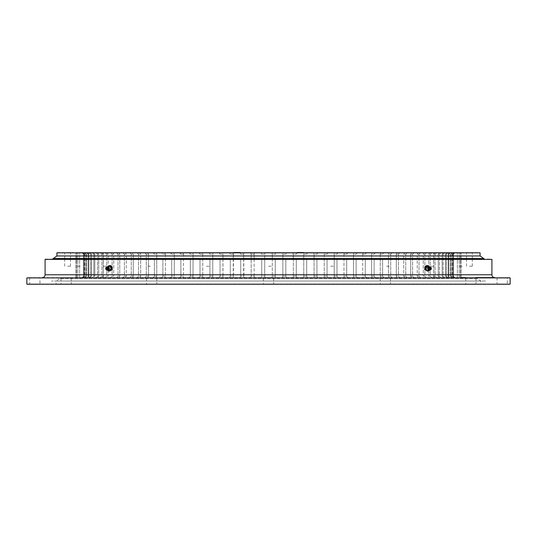 <?xml version="1.0" encoding="UTF-8"?>
<svg xmlns="http://www.w3.org/2000/svg" width="537" height="537" viewBox="0 0 537 537"><rect width="100%" height="100%" fill="white"/><g stroke="black" fill="none" stroke-linecap="round" stroke-linejoin="round"><path stroke-width="0.4" stroke-dasharray="2.69 2.01" d="M59.701 277.951L477.239 277.944L59.761 277.944L59.916 278.468L56.056 281.039L480.944 281.039L56.056 281.039L480.944 281.039L477.084 278.468L59.916 278.468L477.084 278.468L477.299 277.951L59.701 277.951L477.299 277.951M485.502 281.039L51.498 281.039L485.502 281.039M483.79 259.056L53.21 259.056L483.79 259.056M56.915 255.961L480.085 255.961L56.915 255.961M475.527 255.961L61.473 255.961L475.527 255.961M107.809 268.567A2.128 1.504 90 0 0 108.206 269.943A2.128 1.504 90 0 0 109.884 270.473A2.128 1.504 90 0 0 110.817 268.433A2.128 1.504 90 0 0 109.843 266.506A2.128 1.504 90 0 0 108.206 267.057A2.128 1.504 90 0 0 107.809 268.567M109.347 268.453A1.51 1.067 -90 0 1 109.038 269.561A1.51 1.067 -90 0 1 108.098 269.99A1.51 1.067 -90 0 1 107.212 268.547A1.51 1.067 -90 0 1 108.098 267.01A1.51 1.067 -90 0 1 109.038 267.439A1.51 1.067 -90 0 1 109.347 268.453L108.561 268.446A1.819 1.289 90 0 0 107.239 266.681A1.819 1.289 90 0 0 107.038 266.714A1.819 1.289 90 0 0 106.581 266.97A1.819 1.289 90 0 0 105.99 268.554A1.819 1.289 90 0 0 106.581 270.03A1.819 1.289 90 0 0 107.038 270.286A1.819 1.289 90 0 0 107.319 270.319A1.819 1.289 90 0 0 108.561 268.446M106.548 267.218A1.282 0.906 90 0 0 106.084 267.419A1.282 0.906 90 0 0 106.084 269.581A1.282 0.906 90 0 0 106.601 269.782A1.282 0.906 90 0 0 107.481 268.46A1.282 0.906 90 0 0 106.548 267.218M106.272 268.513L106.876 268.487L106.272 268.513M108.454 270.762A2.564 1.812 90 0 0 111.125 268.419A2.564 1.812 90 0 0 110.172 266.238A2.564 1.812 90 0 0 108.36 266.318A2.564 1.812 90 0 0 107.501 268.581A2.564 1.812 90 0 0 108.454 270.762L107.608 270.057L108.669 270.057L108.602 267.097L107.548 267.097L107.608 270.057M111.172 266.943L112.226 266.943L112.293 269.903L111.233 269.903L111.172 266.943L109.326 265.54L107.548 267.097M112.226 266.943L110.387 265.54L109.326 265.54M110.387 265.54L108.602 267.097M428.64 266.849A2.128 1.504 -90 0 1 428.794 267.057A2.128 1.504 -90 0 1 429.191 268.567A2.128 1.504 -90 0 1 428.794 269.943A2.128 1.504 -90 0 1 428.64 270.151M429.962 270.286L427.962 269.561A1.51 1.067 90 0 0 428.902 269.99A1.51 1.067 90 0 0 429.788 268.547A1.51 1.067 90 0 0 428.902 267.01A1.51 1.067 90 0 0 427.962 267.439A1.51 1.067 90 0 1 428.902 267.01A1.51 1.067 90 0 1 429.788 268.453A1.51 1.067 90 0 1 428.902 269.99A1.51 1.067 90 0 1 427.962 269.561A1.51 1.067 90 0 1 427.653 268.547A1.51 1.067 90 0 1 427.962 267.439L429.962 266.714A1.819 1.289 -90 0 0 429.681 266.681A1.819 1.289 -90 0 0 428.439 268.554A1.819 1.289 -90 0 0 429.761 270.319A1.819 1.289 -90 0 0 429.962 270.286A1.819 1.289 -90 0 0 430.419 270.03A1.819 1.289 -90 0 0 431.01 268.446A1.819 1.289 -90 0 0 430.419 266.97A1.819 1.289 -90 0 1 431.01 268.554A1.819 1.289 -90 0 1 430.419 270.03L430.916 269.581A1.282 0.906 -90 0 0 430.916 267.419A1.282 0.906 -90 0 0 430.399 267.218A1.282 0.906 -90 0 0 429.519 268.54A1.282 0.906 -90 0 0 430.452 269.782A1.282 0.906 -90 0 0 430.916 269.581M428.989 266.714A2.564 1.812 -90 0 1 429.499 268.581A2.564 1.812 -90 0 1 428.989 270.286M428.64 266.318L429.452 267.097L429.392 270.057L428.331 270.057L428.398 267.097L429.452 267.097M426.613 265.54L427.103 266.023M427.137 266.057L428.398 267.097M426.183 268.567A2.128 1.504 -90 0 0 427.157 270.494A2.128 1.504 -90 0 0 428.794 269.943A2.128 1.504 -90 0 0 429.191 268.433A2.128 1.504 -90 0 0 428.794 267.057A2.128 1.504 -90 0 0 427.116 266.527A2.128 1.504 -90 0 0 426.183 268.567M430.916 267.419L430.419 266.97A1.819 1.289 -90 0 0 429.962 266.714M430.124 268.513L430.728 268.487L430.124 268.513M426.828 270.762A2.564 1.812 -90 0 0 429.499 268.419A2.564 1.812 -90 0 0 428.546 266.238A2.564 1.812 -90 0 0 426.734 266.318A2.564 1.812 -90 0 0 425.875 268.581A2.564 1.812 -90 0 0 426.828 270.762L425.828 270.057L424.774 270.057L424.707 267.097L425.767 267.097L425.828 270.057M429.392 266.943L428.331 266.943L428.398 269.903L429.452 269.903L429.392 266.943L428.546 266.238L427.546 265.54L425.767 267.097M428.331 266.943L426.485 265.54L427.546 265.54M426.485 265.54L424.707 267.097M206.416 252.544L209.323 252.544L206.416 252.544M206.416 266.218L209.323 266.218L206.416 266.218M105.97 252.544L103.064 252.544L105.97 252.544M105.97 266.218L103.064 266.218L105.97 266.218M67.602 252.544L70.508 252.544L67.602 252.544M67.602 266.218L70.508 266.218L67.602 266.218M330.584 252.544L333.49 252.544L330.584 252.544M330.584 266.218L333.49 266.218L330.584 266.218M431.03 252.544L433.936 252.544L431.03 252.544M431.03 266.218L433.936 266.218L431.03 266.218M469.398 252.544L472.305 252.544L469.398 252.544M469.398 266.218L472.305 266.218L469.398 266.218M57.197 252.544L479.803 252.544M268.5 266.218L271.407 266.218L268.5 266.218M386.586 252.544L389.493 252.544L386.586 252.544M386.586 266.218L389.493 266.218L386.586 266.218M459.565 252.544L462.471 252.544L459.565 252.544M459.565 266.218L462.471 266.218L459.565 266.218M150.414 252.544L147.507 252.544L150.414 252.544M150.414 266.218L147.507 266.218L150.414 266.218M77.435 252.544L80.342 252.544L77.435 252.544M77.435 266.218L80.342 266.218L77.435 266.218M480.085 252.826L56.915 252.826M264.707 259.096L264.707 276.193L265.231 277.904L264.707 276.193L261.727 276.193L261.11 277.904L250.47 277.904L251.188 276.193L250.47 277.904L85.289 277.904L451.711 277.904L261.11 277.904L261.727 276.193L261.727 259.096M268.5 252.544L265.593 252.544L268.5 252.544M275.89 252.544L275.273 254.249L275.89 252.544L271.769 252.544L286.53 252.544L285.812 254.249L286.53 252.544L282.415 252.544L282.838 254.249L282.415 252.544L275.89 252.544M272.293 259.056L272.293 254.249L271.769 252.544L272.293 254.249L275.273 254.249L272.293 254.249L272.293 276.193L272.293 259.096M282.838 259.056L282.838 254.249L285.812 254.249L282.838 254.249L282.838 276.193L282.838 259.096M297.102 252.544L296.296 254.249L297.102 252.544L293.021 252.544L307.587 252.544L306.687 254.249L307.587 252.544L303.546 252.544L303.761 254.249L303.546 252.544M293.343 259.056L293.021 252.544L293.343 254.249L296.296 254.249L293.343 254.249L293.343 276.193L293.343 259.096M303.761 259.056L303.761 254.249L306.687 254.249L303.761 254.249L303.761 276.193L303.761 259.096M317.944 252.544L316.958 254.249L317.944 252.544L313.95 252.544L328.134 252.544L327.067 254.249L328.134 252.544L324.214 252.544L324.227 254.249L324.214 252.544L317.944 252.544M314.071 259.056L313.95 252.544L314.071 254.249L316.958 254.249L314.071 254.249L314.071 276.193L314.071 259.096M324.227 254.249L327.067 254.249L324.227 254.249L324.227 276.193L324.227 254.249M338.135 252.544L336.988 254.249L338.135 252.544L334.289 252.544L347.909 252.544L346.68 254.249L347.909 252.544L344.157 252.544L343.969 254.249L344.425 252.544L338.135 252.544M334.209 254.249L334.289 252.544L334.209 254.249L336.988 254.249L334.209 254.249L334.209 276.193L334.209 254.249M343.969 254.249L346.68 254.249L343.969 254.249L343.969 276.193L343.969 254.249M357.42 252.544L356.125 254.249L357.42 252.544L353.776 252.544L366.65 252.544L365.281 254.249L366.65 252.544L363.113 252.544L362.723 254.249L363.113 252.544L364.019 252.544L357.42 252.544M353.487 254.249L353.776 252.544L353.487 254.249L356.125 254.249L353.487 254.249L353.487 276.193L353.487 254.249M362.723 254.249L365.281 254.249L362.723 254.249L362.723 276.193L362.723 254.249M375.551 252.544L374.114 254.249L375.551 252.544L372.148 252.544L384.103 252.544L382.613 254.249L384.103 252.544L380.84 252.544L380.25 254.249L380.84 252.544L382.384 252.544L375.551 252.544M371.651 254.249L372.148 252.544L371.651 254.249L374.114 254.249L371.651 254.249L371.651 276.193L371.651 254.249M380.25 254.249L382.613 254.249L380.25 254.249L380.25 276.193L380.25 254.249M392.285 252.544L390.735 254.249L392.285 252.544L389.164 252.544L400.058 252.544L398.461 254.249L400.058 252.544L397.098 252.544L396.319 254.249L397.098 252.544L399.286 252.544L392.285 252.544M388.479 254.249L389.164 252.544L388.479 254.249L390.735 254.249L388.479 254.249L388.479 276.193L388.479 254.249M396.319 254.249L398.461 254.249L396.319 254.249L396.319 276.193L396.319 254.249M407.402 252.544L405.757 254.249L407.402 252.544L404.609 252.544L414.289 252.544L412.611 254.249L414.289 252.544L411.678 252.544L410.724 254.249L411.678 252.544L414.504 252.544L407.402 252.544M403.743 254.249L404.609 252.544L403.743 254.249L405.757 254.249L403.743 254.249L403.743 276.193L403.743 254.249M410.724 254.249L412.611 254.249L410.724 254.249L410.724 276.193L410.724 254.249M420.706 252.544L418.994 254.249L420.706 252.544L418.283 252.544L427.512 252.544L424.398 252.544L426.626 252.544L424.888 254.249L426.626 252.544L424.398 252.544L423.27 254.249L424.398 252.544L427.828 252.544L420.706 252.544M417.242 254.249L418.283 252.544L417.242 254.249L418.994 254.249L417.242 254.249L417.242 276.193L417.242 254.249M423.27 254.249L424.888 254.249L423.27 254.249L423.27 276.193L423.27 254.249M432.03 252.544L430.265 254.249L432.03 252.544L430.003 252.544L438.877 252.544L435.077 252.544L436.903 252.544L435.118 254.249L436.903 252.544L435.077 252.544L433.802 254.249L435.077 252.544L439.098 252.544L432.03 252.544M428.801 254.249L430.003 252.544L428.801 254.249L430.265 254.249L428.801 254.249L428.801 276.193L428.801 254.249M433.802 254.249L435.118 254.249L433.802 254.249L433.802 276.193L433.802 254.249M441.219 252.544L439.427 254.249L441.219 252.544L439.615 252.544L448.012 252.544L443.596 252.544L444.978 252.544L443.179 254.249L444.978 252.544L443.596 252.544L442.179 254.249L443.596 252.544L448.153 252.544L446.368 254.249L448.16 252.544L441.219 252.544M438.266 254.249L439.615 252.544L438.266 254.249L439.427 254.249L438.266 254.249L438.266 276.193L438.266 254.249M442.179 254.249L443.179 254.249L442.179 254.249L442.179 276.193L442.179 254.249M445.522 254.249L446.999 252.544L445.522 254.249L446.368 254.249L445.522 254.249L445.522 276.193L445.522 254.249M450.758 252.544L448.966 254.249L450.758 252.544L449.825 252.544L457.302 252.544L452.053 252.544L452.758 252.544L450.979 254.249L452.758 252.544L452.053 252.544L450.476 254.249L452.053 252.544L457.356 252.544L450.758 252.544M448.294 254.249L449.825 252.544L448.294 254.249L448.966 254.249L448.294 254.249L448.294 276.193L448.294 254.249M450.476 254.249L450.979 254.249L450.476 254.249L450.476 276.193L450.476 254.249M454.161 252.544L452.402 254.249L454.161 252.544L453.691 252.544L460.444 252.544L454.718 252.544L453.221 254.249L454.718 252.544L453.047 254.249L454.718 252.544L460.444 252.544L454.161 252.544M452.06 254.249L453.691 252.544L452.06 254.249L452.402 254.249L452.06 254.249L452.06 276.193L452.06 254.249M453.047 254.249L453.047 276.193L453.047 254.249M455.141 252.544L453.436 254.249L455.141 252.544L461.061 252.544L455.141 252.544L453.436 254.249L453.436 276.193L453.436 254.249L453.436 276.193L455.154 277.904L461.061 277.904L454.953 277.904L453.047 276.193L453.221 254.249L453.221 276.193L454.718 277.904L460.444 277.904L454.161 277.904L452.06 276.193L452.402 276.193L452.402 254.249L452.402 276.193L454.161 277.904L453.691 277.904L459.209 277.904L452.758 277.904L450.476 276.193L450.979 276.193L450.979 254.249L450.979 276.193L452.758 277.904L452.053 277.904L457.356 277.904L450.758 277.904L448.966 276.193L448.294 276.193L448.966 276.193L448.966 254.249L448.966 276.193L450.758 277.904L449.825 277.904L454.893 277.904L448.16 277.904L446.368 276.193L445.522 276.193L446.368 276.193L446.368 254.249L446.368 276.193L448.16 277.904L454.805 277.904L449.825 277.904L448.294 276.193L449.825 277.904L457.302 277.904L452.053 277.904L450.476 276.193L452.053 277.904L459.209 277.904L453.691 277.904L452.06 276.193L453.691 277.904L460.444 277.904L454.718 277.904L453.047 276.193L454.718 277.904L461.061 277.904L455.141 277.904L453.436 276.193L455.141 277.904M261.11 252.544L261.727 254.249L261.11 252.544L250.47 252.544L251.188 254.249L250.47 252.544L239.898 252.544L240.704 254.249L239.898 252.544L243.979 252.544L243.657 254.249L243.979 252.544L254.585 252.544L254.162 254.249L254.585 252.544L261.11 252.544M261.727 259.056L261.727 276.193L264.707 276.193L264.707 254.249L265.231 252.544L271.769 252.544L265.231 252.544L264.707 254.249L261.727 254.249L264.707 254.249L264.707 259.056M254.162 259.056L254.162 254.249L251.188 254.249L251.188 276.193L254.162 276.193L254.162 254.249L251.188 254.249L251.188 259.056M240.704 259.056L240.704 276.193L239.898 277.904L240.704 276.193L243.657 276.193L243.979 277.904L243.657 254.249L240.704 254.249L243.657 254.249L243.657 259.056M229.413 252.544L230.313 254.249L229.413 252.544L233.454 252.544L219.056 252.544L220.042 254.249L219.056 252.544L223.05 252.544L222.929 254.249L223.05 252.544L229.413 252.544M230.313 259.056L230.313 276.193L229.413 277.904L230.313 276.193L233.239 276.193L233.454 277.904L233.454 252.544L233.239 254.249L230.313 254.249L233.239 254.249L233.239 259.056M220.042 259.056L220.042 276.193L219.056 277.904L220.042 276.193L222.929 276.193L223.05 277.904L222.929 254.249L220.042 254.249L222.929 254.249L222.929 259.056M208.866 252.544L209.933 254.249L208.866 252.544L212.786 252.544L198.865 252.544L200.012 254.249L198.865 252.544L202.711 252.544L202.791 254.249L202.677 252.544L208.866 252.544M212.773 254.249L212.786 252.544L212.773 254.249L209.933 254.249L212.773 254.249L212.773 276.193L212.773 254.249M202.791 254.249L200.012 254.249L202.791 254.249L202.791 276.193L202.791 254.249M189.091 252.544L190.32 254.249L189.091 252.544L192.843 252.544L179.58 252.544L180.875 254.249L179.58 252.544L183.224 252.544L183.513 254.249L183.224 252.544L182.647 252.544L189.091 252.544M193.031 254.249L192.843 252.544L193.031 254.249L190.32 254.249L193.031 254.249L193.031 276.193L193.031 254.249M183.513 254.249L180.875 254.249L183.513 254.249L183.513 276.193L183.513 254.249M170.35 252.544L171.719 254.249L170.35 252.544L173.887 252.544L161.449 252.544L162.886 254.249L161.449 252.544L164.852 252.544L165.349 254.249L164.852 252.544L163.631 252.544L170.35 252.544M174.277 254.249L173.887 252.544L174.277 254.249L171.719 254.249L174.277 254.249L174.277 276.193L174.277 254.249M165.349 254.249L162.886 254.249L165.349 254.249L165.349 276.193L165.349 254.249M152.897 252.544L154.388 254.249L152.897 252.544L156.16 252.544L144.715 252.544L146.265 254.249L144.715 252.544L147.836 252.544L148.521 254.249L147.836 252.544L145.963 252.544L152.897 252.544M156.75 254.249L156.16 252.544L156.75 254.249L154.388 254.249L156.75 254.249L156.75 276.193L156.75 254.249M148.521 254.249L146.265 254.249L148.521 254.249L148.521 276.193L148.521 254.249M136.942 252.544L138.539 254.249L136.942 252.544L139.902 252.544L129.598 252.544L131.243 254.249L129.598 252.544L132.391 252.544L133.257 254.249L132.391 252.544L129.88 252.544L136.942 252.544M140.681 254.249L139.902 252.544L140.681 254.249L138.539 254.249L140.681 254.249L140.681 276.193L140.681 254.249M133.257 254.249L131.243 254.249L133.257 254.249L133.257 276.193L133.257 254.249M122.711 252.544L124.389 254.249L122.711 252.544L125.322 252.544L115.952 252.544L118.717 252.544L116.294 252.544L118.006 254.249L116.294 252.544L118.717 252.544L119.758 254.249L118.717 252.544L115.589 252.544L122.711 252.544M126.276 254.249L125.322 252.544L126.276 254.249L124.389 254.249L126.276 254.249L126.276 276.193L126.276 254.249M119.758 254.249L118.006 254.249L119.758 254.249L119.758 276.193L119.758 254.249M110.374 252.544L112.112 254.249L110.374 252.544L112.602 252.544L103.534 252.544L106.997 252.544L104.97 252.544L106.735 254.249L104.97 252.544L106.997 252.544L108.199 254.249L106.997 252.544L103.272 252.544L110.374 252.544M113.73 254.249L112.602 252.544L113.73 254.249L112.112 254.249L113.73 254.249L113.73 276.193L113.73 254.249M108.199 254.249L106.735 254.249L108.199 254.249L108.199 276.193L108.199 254.249M100.097 252.544L101.882 254.249L100.097 252.544L101.923 252.544L93.27 252.544L97.385 252.544L95.781 252.544L97.573 254.249L95.781 252.544L97.385 252.544L98.734 254.249L97.385 252.544L93.089 252.544L100.097 252.544M103.198 254.249L101.923 252.544L103.198 254.249L101.882 254.249L103.198 254.249L103.198 276.193L103.198 254.249M98.734 254.249L97.573 254.249L98.734 254.249L98.734 276.193L98.734 254.249M92.022 252.544L93.821 254.249L92.022 252.544L93.404 252.544L85.289 252.544L90.001 252.544L88.84 252.544L90.632 254.249L88.84 252.544L90.001 252.544L91.478 254.249L90.001 252.544L85.182 252.544L92.022 252.544M94.821 254.249L93.404 252.544L94.821 254.249L93.821 254.249L94.821 254.249L94.821 276.193L94.821 254.249M91.478 254.249L90.632 254.249L91.478 254.249L91.478 276.193L91.478 254.249M86.242 252.544L88.034 254.249L86.242 252.544L87.175 252.544L79.698 252.544L84.947 252.544L84.242 252.544L86.021 254.249L84.242 252.544L84.947 252.544L86.524 254.249L84.947 252.544L79.644 252.544L86.242 252.544M88.706 254.249L87.175 252.544L88.706 254.249L88.034 254.249L88.706 254.249L88.706 276.193L88.706 254.249M86.524 254.249L86.021 254.249L86.524 254.249L86.524 276.193L86.524 254.249M82.839 252.544L84.598 254.249L82.839 252.544L83.309 252.544L76.556 252.544L82.282 252.544L83.779 254.249L82.282 252.544L83.953 254.249L82.282 252.544L76.556 252.544L82.839 252.544M84.94 254.249L83.309 252.544L84.94 254.249L84.598 254.249L84.94 254.249L84.94 276.193L84.94 254.249M83.953 254.249L83.953 276.193L83.953 254.249M81.859 252.544L83.564 254.249L81.859 252.544L75.939 252.544L81.859 252.544L83.564 254.249L83.564 276.193L83.564 254.249L83.564 276.193L81.846 277.904L75.939 277.904L82.047 277.904L83.953 276.193L83.779 254.249L83.779 276.193L82.282 277.904L76.556 277.904L82.839 277.904L84.94 276.193L84.598 276.193L84.598 254.249L84.598 276.193L82.839 277.904L83.309 277.904L77.791 277.904L84.242 277.904L86.524 276.193L86.021 276.193L86.021 254.249L86.021 276.193L84.242 277.904L84.947 277.904L79.644 277.904L86.242 277.904L88.034 276.193L88.706 276.193L88.034 276.193L88.034 254.249L88.034 276.193L86.242 277.904L87.175 277.904L82.107 277.904L88.84 277.904L90.632 276.193L91.478 276.193L90.632 276.193L90.632 254.249L90.632 276.193L88.84 277.904L82.195 277.904L87.175 277.904L88.706 276.193L87.175 277.904L79.698 277.904L84.947 277.904L86.524 276.193L84.947 277.904L77.791 277.904L83.309 277.904L84.94 276.193L83.309 277.904L76.556 277.904L82.282 277.904L83.953 276.193L82.282 277.904L75.939 277.904L81.859 277.904L83.564 276.193L81.859 277.904M219.056 252.544L212.786 252.544L219.056 252.544M198.865 252.544L192.575 252.544L198.865 252.544M179.58 252.544L172.981 252.544L179.58 252.544M161.449 252.544L154.616 252.544L161.449 252.544M144.715 252.544L137.714 252.544L144.715 252.544M129.598 252.544L122.496 252.544L129.598 252.544M116.294 252.544L109.172 252.544L116.294 252.544M104.97 252.544L97.902 252.544L104.97 252.544M95.781 252.544L88.847 252.544L95.781 252.544M88.847 259.056L88.847 252.544L82.107 252.544L88.84 252.544L88.847 277.904L93.404 277.904L94.821 276.193L93.821 276.193L94.821 276.193L93.404 277.904L92.022 277.904L93.821 276.193L93.821 254.249L93.821 276.193L92.022 277.904L85.182 277.904L90.001 277.904L91.478 276.193L90.001 277.904L88.84 277.904L88.847 259.096M84.242 252.544L77.791 252.544L84.242 252.544M82.047 252.544L75.939 252.544L82.047 252.544M233.454 252.544L239.898 252.544M286.53 252.544L293.021 252.544L286.53 252.544M307.587 252.544L313.95 252.544L307.587 252.544M328.134 252.544L334.323 252.544L328.134 252.544M347.909 252.544L354.353 252.544L347.909 252.544M366.65 252.544L373.369 252.544L366.65 252.544M384.103 252.544L391.037 252.544L384.103 252.544M400.058 252.544L407.12 252.544L400.058 252.544M414.289 252.544L421.411 252.544L414.289 252.544M426.626 252.544L433.728 252.544L426.626 252.544M436.903 252.544L443.911 252.544L436.903 252.544M444.978 252.544L451.818 252.544L444.978 252.544M448.153 259.096L448.153 277.904L443.596 277.904L451.711 277.904L446.999 277.904L448.16 277.904L448.153 252.544L454.893 252.544L448.16 252.544L448.153 259.056M452.758 252.544L459.209 252.544L452.758 252.544M454.953 252.544L461.061 252.544L454.953 252.544M271.769 277.904L272.293 276.193L275.273 276.193L272.293 276.193L271.769 277.904M275.273 259.096L275.273 276.193L275.89 277.904L275.273 276.193L275.273 259.056M282.415 277.904L282.838 276.193L285.812 276.193L282.838 276.193L282.415 277.904M285.812 259.096L285.812 276.193L286.53 277.904L285.812 276.193L285.812 259.056M293.021 277.904L293.343 276.193L296.296 276.193L293.343 276.193L293.021 277.904M296.296 259.096L296.296 276.193L297.102 277.904L296.296 276.193L296.296 259.056M303.546 277.904L303.761 276.193L306.687 276.193L303.761 276.193L303.546 277.904M306.687 259.096L306.687 276.193L307.587 277.904L306.687 276.193L306.687 259.056M313.95 277.904L314.071 276.193L316.958 276.193L314.071 276.193L313.95 277.904M316.958 259.096L316.958 276.193L317.944 277.904L316.958 276.193L316.958 259.056M324.214 277.904L324.227 276.193L327.067 276.193L324.227 276.193L324.214 277.904M327.067 259.096L327.067 276.193L328.134 277.904L327.067 276.193L327.067 259.056M334.289 277.904L334.209 276.193L336.988 276.193L334.209 276.193L334.289 277.904M336.988 259.096L336.988 276.193L338.135 277.904L336.988 276.193L336.988 259.056M344.157 277.904L343.969 276.193L346.68 276.193L343.969 276.193L344.157 277.904M346.68 259.096L346.68 276.193L347.909 277.904L346.68 276.193L346.68 259.056M353.776 277.904L354.353 277.904L353.776 277.904L353.487 276.193L356.125 276.193L353.487 276.193L353.776 277.904M356.125 259.096L356.125 276.193L357.42 277.904L356.125 276.193L356.125 259.056M363.113 277.904L364.019 277.904L363.113 277.904L362.723 276.193L365.281 276.193L362.723 276.193L363.113 277.904M365.281 259.096L365.281 276.193L366.65 277.904L365.281 276.193L365.281 259.056M372.148 277.904L373.369 277.904L372.148 277.904L371.651 276.193L374.114 276.193L371.651 276.193L372.148 277.904M374.114 259.096L374.114 276.193L375.551 277.904L374.114 276.193L374.114 259.056M380.84 277.904L382.384 277.904L380.84 277.904L380.25 276.193L382.613 276.193L380.25 276.193L380.84 277.904M382.613 259.096L382.613 276.193L384.103 277.904L382.613 276.193L382.613 259.056M389.164 277.904L391.037 277.904L389.164 277.904L388.479 276.193L390.735 276.193L388.479 276.193L389.164 277.904M392.285 277.904L390.735 276.193L390.735 254.249L390.735 276.193L392.285 277.904M397.098 277.904L399.286 277.904L397.098 277.904L396.319 276.193L398.461 276.193L396.319 276.193L397.098 277.904M400.058 277.904L398.461 276.193L398.461 254.249L398.461 276.193L400.058 277.904M404.609 277.904L407.12 277.904L404.609 277.904L403.743 276.193L405.757 276.193L403.743 276.193L404.609 277.904M407.402 277.904L405.757 276.193L405.757 254.249L405.757 276.193L407.402 277.904M411.678 277.904L414.504 277.904L411.678 277.904L410.724 276.193L412.611 276.193L410.724 276.193L411.678 277.904M414.289 277.904L412.611 276.193L412.611 254.249L412.611 276.193L414.289 277.904M418.283 277.904L421.411 277.904L418.283 277.904L417.242 276.193L418.994 276.193L417.242 276.193L418.283 277.904M420.706 277.904L418.994 276.193L418.994 254.249L418.994 276.193L420.706 277.904M424.398 277.904L427.828 277.904L424.398 277.904L423.27 276.193L424.888 276.193L423.27 276.193L424.398 277.904M426.626 277.904L424.888 276.193L424.888 254.249L424.888 276.193L426.626 277.904M430.003 277.904L433.728 277.904L430.003 277.904L428.801 276.193L430.265 276.193L428.801 276.193L430.003 277.904M432.03 277.904L430.265 276.193L430.265 254.249L430.265 276.193L432.03 277.904M435.077 277.904L439.098 277.904L435.077 277.904L433.802 276.193L435.118 276.193L433.802 276.193L435.077 277.904M436.903 277.904L435.118 276.193L435.118 254.249L435.118 276.193L436.903 277.904M439.615 277.904L443.911 277.904L439.615 277.904L438.266 276.193L439.427 276.193L438.266 276.193L439.615 277.904M441.219 277.904L439.427 276.193L439.427 254.249L439.427 276.193L441.219 277.904M443.596 277.904L442.179 276.193L443.179 276.193L442.179 276.193L443.596 277.904M444.978 277.904L443.179 276.193L443.179 254.249L443.179 276.193L444.978 277.904M446.999 277.904L451.818 277.904L446.999 277.904L445.522 276.193L446.999 277.904M254.162 259.096L254.162 276.193L254.585 277.904L254.162 276.193L251.188 276.193L251.188 259.096M212.786 277.904L212.773 276.193L209.933 276.193L212.773 276.193L212.786 277.904M209.933 259.056L209.933 276.193L208.866 277.904L209.933 276.193L209.933 259.096M202.711 277.904L202.791 276.193L200.012 276.193L202.791 276.193L202.711 277.904M200.012 259.056L200.012 276.193L198.865 277.904L200.012 276.193L200.012 259.096M192.843 277.904L193.031 276.193L190.32 276.193L193.031 276.193L192.843 277.904M190.32 259.056L190.32 276.193L189.091 277.904L190.32 276.193L190.32 259.096M183.224 277.904L182.647 277.904L183.224 277.904L183.513 276.193L180.875 276.193L183.513 276.193L183.224 277.904M180.875 259.056L180.875 276.193L179.58 277.904L180.875 276.193L180.875 259.096M173.887 277.904L172.981 277.904L173.887 277.904L174.277 276.193L171.719 276.193L174.277 276.193L173.887 277.904M171.719 259.056L171.719 276.193L170.35 277.904L171.719 276.193L171.719 259.096M164.852 277.904L163.631 277.904L164.852 277.904L165.349 276.193L162.886 276.193L165.349 276.193L164.852 277.904M162.886 259.056L162.886 276.193L161.449 277.904L162.886 276.193L162.886 259.096M156.16 277.904L154.616 277.904L156.16 277.904L156.75 276.193L154.388 276.193L156.75 276.193L156.16 277.904M154.388 259.056L154.388 276.193L152.897 277.904L154.388 276.193L154.388 259.096M147.836 277.904L145.963 277.904L147.836 277.904L148.521 276.193L146.265 276.193L148.521 276.193L147.836 277.904M144.715 277.904L146.265 276.193L146.265 254.249L146.265 276.193L144.715 277.904M139.902 277.904L137.714 277.904L139.902 277.904L140.681 276.193L138.539 276.193L140.681 276.193L139.902 277.904M136.942 277.904L138.539 276.193L138.539 254.249L138.539 276.193L136.942 277.904M132.391 277.904L129.88 277.904L132.391 277.904L133.257 276.193L131.243 276.193L133.257 276.193L132.391 277.904M129.598 277.904L131.243 276.193L131.243 254.249L131.243 276.193L129.598 277.904M125.322 277.904L122.496 277.904L125.322 277.904L126.276 276.193L124.389 276.193L126.276 276.193L125.322 277.904M122.711 277.904L124.389 276.193L124.389 254.249L124.389 276.193L122.711 277.904M118.717 277.904L115.589 277.904L118.717 277.904L119.758 276.193L118.006 276.193L119.758 276.193L118.717 277.904M116.294 277.904L118.006 276.193L118.006 254.249L118.006 276.193L116.294 277.904M112.602 277.904L109.172 277.904L112.602 277.904L113.73 276.193L112.112 276.193L113.73 276.193L112.602 277.904M110.374 277.904L112.112 276.193L112.112 254.249L112.112 276.193L110.374 277.904M106.997 277.904L103.272 277.904L106.997 277.904L108.199 276.193L106.735 276.193L108.199 276.193L106.997 277.904M104.97 277.904L106.735 276.193L106.735 254.249L106.735 276.193L104.97 277.904M101.923 277.904L97.902 277.904L101.923 277.904L103.198 276.193L101.882 276.193L103.198 276.193L101.923 277.904M100.097 277.904L101.882 276.193L101.882 254.249L101.882 276.193L100.097 277.904M97.385 277.904L93.089 277.904L97.385 277.904L98.734 276.193L97.573 276.193L98.734 276.193L97.385 277.904M95.781 277.904L97.573 276.193L97.573 254.249L97.573 276.193L95.781 277.904M222.929 259.096L222.929 276.193L220.042 276.193L220.042 259.096M233.239 259.096L233.239 276.193L230.313 276.193L230.313 259.096M243.657 259.096L243.657 276.193L240.704 276.193L240.704 259.096M268.5 277.904L57.197 277.904L268.5 277.904M494.765 277.616L461.061 277.616M273.628 277.616L273.628 284.456L263.372 284.456L273.628 284.456L263.372 284.456L273.628 284.456L273.628 277.616L263.372 277.616L263.372 284.456L263.372 277.616L273.628 277.616M156.791 277.616L156.791 284.456L146.534 284.456L156.791 284.456L146.534 284.456L156.791 284.456L156.791 277.616L146.534 277.616L146.534 284.456L146.534 277.616L156.791 277.616M71.267 277.616L71.267 284.456L61.003 284.456L71.267 284.456L61.003 284.456L71.267 284.456L71.267 277.616L61.003 277.616L61.003 284.456L61.003 277.616L71.267 277.616M39.96 277.616L29.703 277.616L39.96 277.616L39.96 284.456L29.703 284.456L39.96 284.456M29.703 277.616L29.703 284.456M390.466 277.616L390.466 284.456L380.209 284.456L390.466 284.456L380.209 284.456L390.466 284.456L390.466 277.616L380.209 277.616L380.209 284.456L380.209 277.616L390.466 277.616M475.997 277.616L475.997 284.456L465.733 284.456L475.997 284.456L465.733 284.456L475.997 284.456L475.997 277.616L465.733 277.616L465.733 284.456L465.733 277.616L475.997 277.616L465.733 277.616M507.297 277.616L497.04 277.616L507.297 277.616L507.297 284.456L497.04 284.456L507.297 284.456M497.04 277.616L497.04 284.456M110.622 270.433L109.159 268.5L110.501 266.56M110.555 266.56L111.897 268.5L111.34 270.057M425.526 269.903L425.103 268.5L426.378 266.567M426.499 266.56L427.841 268.5L426.499 270.44M55.774 284.456L480.944 284.174L480.944 281.039L56.056 281.039L56.056 284.174L481.226 284.456L55.774 284.456L481.226 284.456M27.132 284.456L509.868 284.456M26.85 284.174L510.15 284.174M26.85 277.904L510.15 277.904M509.868 277.616L27.132 277.616M45.37 259.096L491.63 259.096M55.774 259.096L481.226 259.096L55.774 259.096M45.088 259.384L491.912 259.384M111.897 268.5C110.978 266.003 110.065 266.003 109.159 268.5C110.065 270.997 110.978 270.997 111.897 268.5M427.841 268.5C426.935 266.003 426.022 266.003 425.103 268.5C426.022 270.997 426.935 270.997 427.841 268.5M108.36 270.151A2.128 1.504 90 0 1 108.206 269.943A2.128 1.504 90 0 1 107.809 268.433A2.128 1.504 90 0 1 108.206 267.057A2.128 1.504 90 0 1 108.36 266.849M107.038 266.714L109.038 267.439A1.51 1.067 -90 0 0 108.098 267.01A1.51 1.067 -90 0 0 107.212 268.453A1.51 1.067 -90 0 0 108.098 269.99A1.51 1.067 -90 0 0 109.038 269.561L107.038 270.286M106.084 269.581L106.581 270.03A1.819 1.289 90 0 1 105.99 268.446A1.819 1.289 90 0 1 106.581 266.97L106.084 267.419M108.011 270.286A2.564 1.812 90 0 1 107.501 268.419A2.564 1.812 90 0 1 108.011 266.714M107.608 266.943L108.669 266.943L108.602 269.903L107.548 269.903L107.903 266.688M108.669 266.943L109.89 266.07M109.944 266.023L110.515 265.54M53.056 258.532L483.944 258.532M107.212 268.547L105.99 268.554M430.124 268.554L429.788 268.547M427.653 268.547L428.439 268.554M429.788 268.453L431.01 268.446M491.912 274.769L45.088 274.769M107.212 268.453L106.876 268.446M70.508 266.218L70.508 259.096M70.508 259.056L70.508 252.544M472.305 266.218L472.305 259.096M472.305 259.056L472.305 252.544M466.492 266.218L466.492 259.096M466.492 259.056L466.492 252.544M64.695 266.218L64.695 259.096M64.695 259.056L64.695 252.544M433.728 277.904L433.728 252.544L433.728 277.904M457.356 277.904L457.356 252.544L457.356 277.904M459.209 277.904L459.209 252.544L459.209 277.904M460.444 277.904L460.444 252.544L460.444 277.904M461.061 277.904L461.061 252.544L461.061 277.904M103.272 277.904L103.272 252.544L103.272 277.904M79.644 277.904L79.644 252.544L79.644 277.904M77.791 277.904L77.791 252.544L77.791 277.904M76.556 277.904L76.556 252.544L76.556 277.904M75.939 277.904L75.939 252.544L75.939 277.904"/><path stroke-width="0.81" d="M484.072 258.774L52.928 258.774L56.915 255.961L480.085 255.961L56.915 255.961L56.915 252.826L480.085 252.826L480.085 255.961L484.072 258.774M53.27 259.049L483.73 259.049M428.64 270.151A2.128 1.504 -90 0 1 427.022 270.406A2.128 1.504 -90 0 1 426.183 268.433A2.128 1.504 -90 0 1 427.063 266.56A2.128 1.504 -90 0 1 428.64 266.849M429.962 266.714L427.962 267.439A1.51 1.067 90 0 0 427.653 268.453A1.51 1.067 90 0 0 427.962 269.561L429.962 270.286A1.819 1.289 -90 0 1 429.681 270.319A1.819 1.289 -90 0 1 428.439 268.446A1.819 1.289 -90 0 1 429.761 266.681A1.819 1.289 -90 0 1 429.962 266.714A1.819 1.289 -90 0 1 430.419 266.97L430.916 267.419A1.282 0.906 -90 0 1 430.916 269.581A1.282 0.906 -90 0 1 430.399 269.782A1.282 0.906 -90 0 1 429.519 268.46A1.282 0.906 -90 0 1 430.452 267.218A1.282 0.906 -90 0 1 430.916 267.419M430.916 269.581L430.419 270.03A1.819 1.289 -90 0 1 429.962 270.286M430.728 268.513L430.124 268.487L430.728 268.513M428.989 270.286A2.564 1.812 -90 0 1 428.546 270.762A2.564 1.812 -90 0 1 425.875 268.419A2.564 1.812 -90 0 1 426.828 266.238A2.564 1.812 -90 0 1 428.64 266.318A2.564 1.812 -90 0 1 428.989 266.714M425.828 266.943L424.774 266.943L424.707 269.903L425.767 269.903L425.828 266.943L427.674 265.54L429.452 267.097M424.774 266.943L426.613 265.54L427.674 265.54M429.392 270.057L428.546 270.762M480.085 252.826L56.915 252.826M239.898 252.544L233.454 252.544M303.546 252.544L297.102 252.544M42.235 277.616A2.853 2.853 0 0 0 45.088 274.769L491.912 274.769A2.853 2.853 0 0 0 494.765 277.616L475.997 277.616M111.34 270.057L110.622 270.433M426.499 270.44L425.526 269.903M45.088 259.384L491.912 259.384L45.088 259.384L45.088 274.769M491.912 259.384L491.912 274.769M26.85 277.904L510.15 277.904L26.85 277.904L26.85 284.174L510.15 284.174L510.15 277.904M510.15 284.174L26.85 284.174M461.061 277.616L465.733 277.616M108.36 266.849A2.128 1.504 90 0 1 109.978 266.594A2.128 1.504 90 0 1 110.817 268.567A2.128 1.504 90 0 1 109.937 270.44A2.128 1.504 90 0 1 108.36 270.151M107.038 270.286L109.038 269.561A1.51 1.067 -90 0 0 109.347 268.547A1.51 1.067 -90 0 0 109.038 267.439L107.038 266.714A1.819 1.289 90 0 1 107.319 266.681A1.819 1.289 90 0 1 108.561 268.554A1.819 1.289 90 0 1 107.239 270.319A1.819 1.289 90 0 1 107.038 270.286A1.819 1.289 90 0 1 106.581 270.03L106.084 269.581A1.282 0.906 90 0 1 106.084 267.419A1.282 0.906 90 0 1 106.601 267.218A1.282 0.906 90 0 1 107.481 268.54A1.282 0.906 90 0 1 106.548 269.782A1.282 0.906 90 0 1 106.084 269.581M106.084 267.419L106.581 266.97A1.819 1.289 90 0 1 107.038 266.714M106.876 268.513L106.272 268.487L106.876 268.513M108.011 266.714A2.564 1.812 90 0 1 108.454 266.238A2.564 1.812 90 0 1 110.266 266.318A2.564 1.812 90 0 1 111.125 268.581A2.564 1.812 90 0 1 110.172 270.762A2.564 1.812 90 0 1 108.011 270.286M107.608 266.943L109.454 265.54L111.233 267.097L111.172 270.057L112.226 270.057L112.293 267.097L111.233 267.097M112.293 267.097L110.515 265.54L109.454 265.54M111.172 270.057L110.172 270.762M483.944 258.532L53.056 258.532M430.728 268.554L430.124 268.554M427.653 268.453L428.439 268.446M109.347 268.547L108.561 268.554M106.876 268.446L106.272 268.446"/></g></svg>
